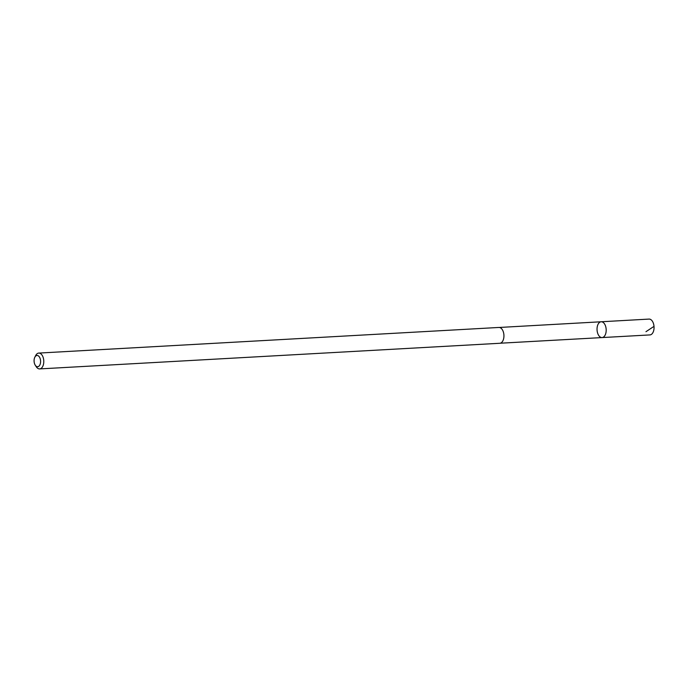 <?xml version="1.0" encoding="UTF-8"?>
<svg xmlns="http://www.w3.org/2000/svg" width="688" height="688" viewBox="0 0 688 688"><rect width="100%" height="100%" fill="white"/><g stroke="black" fill="none" stroke-linecap="round" stroke-linejoin="round"><path stroke-width="1.03" d="M605.732 326.688A7.912 4.567 86.8 0 1 602.052 337.576A7.912 4.567 86.8 0 1 597.055 329.922A7.912 4.567 86.8 0 1 601.174 321.769A7.912 4.567 86.8 0 1 605.732 326.688A7.912 4.567 86.8 0 1 602.052 337.576L649.911 334.918A7.929 4.567 -93.2 0 0 653.6 324.014A7.929 4.567 -93.2 0 0 649.033 319.086L601.174 321.769A7.912 4.567 86.8 0 1 605.732 326.688M35.269 365.216L36.292 366.781A7.929 4.567 -93.2 0 0 39.646 368.914L499.798 343.278A7.929 4.567 -93.2 0 0 503.917 335.108A7.929 4.567 -93.2 0 0 498.912 327.454L38.76 353.082A7.929 4.567 -93.2 0 0 35.673 355.567L34.821 357.235A5.642 3.251 -93.2 0 0 34.4 363.221A5.642 3.251 -93.2 0 0 35.269 365.216A5.642 3.251 -93.2 0 0 39.852 364.95A5.642 3.251 -93.2 0 0 39.414 356.995A5.642 3.251 -93.2 0 0 34.821 357.235M39.646 368.914A7.929 4.567 -93.2 0 0 43.765 360.744A7.929 4.567 -93.2 0 0 38.76 353.082M645.963 331.693L653.359 326.791M500.236 343.217L602.052 337.576M499.359 327.462L601.174 321.769"/></g></svg>
